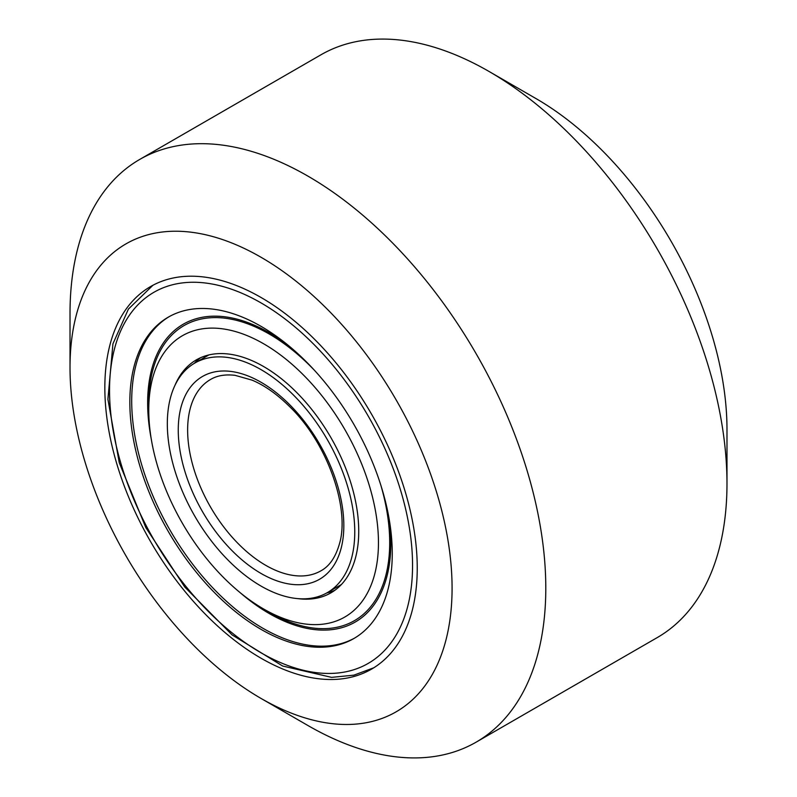<?xml version="1.0" encoding="UTF-8"?>
<svg xmlns="http://www.w3.org/2000/svg" width="797" height="797" viewBox="0 0 797 797"><rect width="100%" height="100%" fill="white"/><g stroke="black" fill="none" stroke-linecap="round" stroke-linejoin="round"><path stroke-width="1.2" d="M261.047 698.441A270.163 155.973 -120 0 0 452.078 588.146A270.163 155.973 -120 0 0 261.047 257.272A270.163 155.973 -120 0 0 70.016 367.566A270.163 155.973 -120 0 0 261.037 698.441A270.163 155.973 -120 0 0 261.047 698.441L307.901 725.499A336.434 194.239 60 0 0 476.118 742.166L657.306 637.55A336.434 194.239 -120 0 0 726.984 483.54A336.434 194.239 -120 0 0 489.099 71.501L489.099 71.501A336.434 194.239 -120 0 0 320.882 54.834L139.694 159.45A336.434 194.239 60 0 1 307.901 176.107A336.434 194.239 60 0 1 527.684 472.571A336.434 194.239 60 0 1 476.118 742.166M535.963 98.559L489.099 71.501L535.953 98.559A270.163 155.973 60 0 1 535.963 98.559A270.163 155.973 60 0 1 726.984 429.434L726.984 483.54M261.047 297.49A220.899 127.54 -120 0 0 150.593 286.551A220.899 127.54 -120 0 0 116.731 463.565A220.899 127.54 -120 0 0 261.047 658.222A220.899 127.54 -120 0 0 371.492 669.161A220.899 127.54 -120 0 0 405.354 492.157A220.899 127.54 -120 0 0 261.047 297.49M70.016 367.566L70.016 313.46A336.434 194.239 60 0 1 139.694 159.45M169.213 316.628A185.552 107.127 -120 0 0 136.148 364.508A185.552 107.127 -120 0 0 229.068 603.608A185.552 107.127 -120 0 0 354.755 638.008M294.89 351.019A185.552 107.127 -120 0 0 168.267 317.166A185.552 107.127 -120 0 0 134.324 443.969A185.552 107.127 -120 0 0 227.195 604.694A185.552 107.127 -120 0 0 353.818 638.556A185.552 107.127 -120 0 0 387.77 511.744A185.552 107.127 -120 0 0 294.89 351.019M236.868 568.46A132.541 76.522 -120 0 0 327.318 592.639A132.541 76.522 -120 0 0 351.557 502.06A132.541 76.522 -120 0 0 285.226 387.262A132.541 76.522 -120 0 0 194.777 363.073A132.541 76.522 -120 0 0 170.528 453.652A132.541 76.522 -120 0 0 236.868 568.46M297.978 598.647A134.524 77.668 -120 0 0 330.875 592.878A134.524 77.668 -120 0 0 355.482 500.944A134.524 77.668 -120 0 0 288.145 384.423A134.524 77.668 -120 0 0 196.341 359.875A134.524 77.668 -120 0 0 174.912 385.479M200.695 357.664A134.524 77.668 -120 0 0 194.239 363.392M293.236 365.355A162.419 93.777 -120 0 0 148.76 410.076A162.419 93.777 -120 0 0 233.979 587.399A162.419 93.777 -120 0 0 263.608 608.988A162.419 93.777 -120 0 0 377.479 559.374A162.419 93.777 -120 0 0 293.236 365.355M314.387 370.236A170.369 98.36 -120 0 0 300.31 356.677A170.369 98.36 -120 0 0 148.76 403.581L148.76 410.076M289.66 346.526A171.953 99.276 -120 0 0 151.251 438.968M239.827 592.39A171.953 99.276 -120 0 0 389.095 518.747M263.608 608.988L269.227 612.235A170.369 98.36 -120 0 0 380.916 485.473M326.78 592.948A134.524 77.668 -120 0 0 334.959 590.218M114.658 348.209A214.273 123.714 -120 0 0 221.955 624.32A214.273 123.714 -120 0 0 407.426 607.503A214.273 123.714 -120 0 0 300.13 331.393A214.273 123.714 -120 0 0 114.658 348.209M190.274 408.323A110.454 63.77 -120 0 0 245.586 550.647A110.454 63.77 -120 0 0 320.952 570.801C329.35 566.268 335.467 557.422 339.313 544.281C350.301 509.442 327.786 443.162 289.54 406.54C277.087 394.216 264.624 385.429 252.161 380.169L235.035 375.327C225.192 374.192 217.013 375.586 210.508 379.502A110.454 63.77 -120 0 0 190.274 408.323M181.058 407.018A117.079 67.596 -120 0 0 239.688 557.89A117.079 67.596 -120 0 0 341.026 548.695A117.079 67.596 -120 0 0 282.397 397.833A117.079 67.596 -120 0 0 181.058 407.018M261.037 698.441L307.901 725.499M373.783 667.786L353.818 675.169L331.592 677.37L282.686 666.033L232.027 634.85L184.765 587.03L145.811 527.574L119.261 462.718L107.904 399.277L112.945 343.796L128.407 309.097L152.924 285.266M341.395 584.51L327.318 592.639M208.864 354.944L194.777 363.073M195.853 361.748A26.51 26.51 0 0 0 196.142 362.286"/></g></svg>
